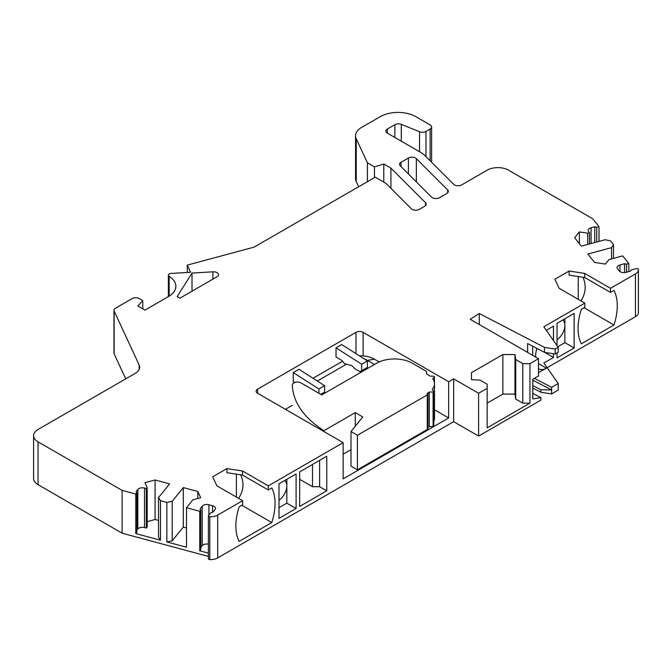 <?xml version="1.0" encoding="UTF-8"?>
<svg xmlns="http://www.w3.org/2000/svg" width="672" height="672" viewBox="0 0 672 672"><rect width="100%" height="100%" fill="white"/><g stroke="black" fill="none" stroke-linecap="round" stroke-linejoin="round"><path stroke-width="1.01" d="M487.166 388.324L487.166 427.837L529.939 403.141L529.939 363.628L538.49 358.688L538.49 375.976L532.787 379.268L532.787 398.908L540.918 397.631L540.918 400.1L478.607 436.069L478.607 393.263L487.166 388.324L487.166 384.208L480.077 380.117L471.475 379.68L471.475 372.683L502.849 354.572L514.97 354.572L515.718 359.537L522.808 363.628L522.808 403.141L515.718 399.05L515.718 359.537M326.76 490.812L326.76 456.238L299.67 471.878L299.67 506.453L326.76 490.812L319.628 486.696L319.628 460.354M532.787 380.159L551.628 389.945L551.628 393.918L558.197 390.121L558.197 383.536L543.841 363.014L553.468 357.454L544.631 352.355M187.278 272.454L187.278 265.112L190.596 272.252L171.066 273.437A3.024 1.747 0 0 0 169.243 273.941A3.024 1.747 0 0 0 168.361 275.176A3.024 1.747 0 0 0 169.168 276.36A25.208 14.549 0 0 1 175.871 286.247A25.208 14.549 0 0 1 168.496 296.537L144.967 310.12L137.836 306.004L142.783 300.628L139.264 298.595A5.04 2.906 0 0 0 132.132 298.595L115.441 308.238A5.04 2.906 0 0 0 113.963 310.296A5.04 2.906 0 0 0 114.131 311.044L139.138 364.938A15.12 8.728 0 0 1 139.658 367.198A15.12 8.728 0 0 1 135.232 373.372L38.027 429.484A15.12 8.728 0 0 0 33.6 435.658L33.6 478.464A15.12 8.728 0 0 0 38.027 484.638L122.119 533.19L122.119 490.384L135.786 494.063L136.853 492.744L136.853 532.258L135.786 533.576L160.457 540.212L160.457 500.699L166.849 502.421L166.849 541.934L186.497 547.226L186.497 507.713L199.744 511.283L199.744 550.796L200.81 549.478L200.81 509.964L200.08 508.805L202.213 506.167L202.213 545.681L200.81 547.411M136.853 492.744L136.114 491.585L137.819 489.468L137.819 528.982L136.853 530.191M199.744 511.283L200.81 509.964M202.213 506.167A5.04 2.906 0 0 1 203.213 505.336A5.04 2.906 0 0 1 208.908 504.756L212.562 505.739A5.04 2.906 0 0 1 215.477 508.376A5.04 2.906 0 0 1 215.006 509.611L212.873 512.249L210.865 512.669L208.538 515.542A1.512 0.874 0 0 0 208.396 515.911A1.512 0.874 0 0 0 209.798 516.785A10.08 5.821 0 0 0 217.686 515.096L242.634 500.69L242.634 504.806L239.156 506.814A50.408 29.106 120 0 0 239.156 541.388L271.774 522.556A50.408 29.106 120 0 0 271.774 487.981L268.296 489.989L268.296 485.873L242.533 470.996L242.533 475.112L226.951 472.702L226.951 468.586L242.533 470.996M285.407 409.315L292.345 405.308M478.607 393.263L453.659 378.857L448.669 381.738L363.115 332.346A5.04 2.906 0 0 0 355.984 332.346L257.603 389.147A5.04 2.906 0 0 0 256.133 391.205A5.04 2.906 0 0 0 257.603 393.263L343.157 442.655L343.157 478.876L427.988 429.895L427.988 392.851A3.024 1.747 0 0 0 427.106 394.086A3.024 1.747 0 0 0 427.988 395.321L427.274 394.909L427.274 429.484L427.988 429.895L448.669 417.959L434.49 409.777M365.66 368.39L359.957 371.683L354.606 368.592L353.489 367.206A5.04 2.906 -120 0 0 351.708 365.627A5.04 2.906 -120 0 0 349.927 365.148L344.593 363.703A5.04 2.906 60 0 1 344.224 363.283L342.796 361.502A5.04 2.906 60 0 0 341.006 359.923L336.025 357.042L336.025 347.852L341.729 344.56L367.391 360.923L361.687 364.216L336.025 347.852M294.613 382.528L293.252 381.738L293.252 372.59L318.914 388.962L324.618 385.669L324.618 392.087L320.746 394.321L322.888 393.086M324.618 385.669L298.956 369.298L293.252 372.59M278.989 500.245A12.096 6.989 120 0 0 286.835 485.873L286.835 503.16L278.989 507.688M208.396 515.911L208.396 558.718A1.512 0.874 0 0 0 209.798 559.591A10.08 5.821 0 0 0 217.686 557.903L453.659 421.663L478.607 436.069M122.119 533.19L208.396 556.416M113.963 310.296L113.963 353.102A5.04 2.906 0 0 0 114.131 353.858L125.731 378.848M430.13 160.768L430.13 129.024A5.04 2.906 0 0 0 431.609 126.966A5.04 2.906 0 0 0 430.13 124.908L415.876 116.676A25.208 14.549 0 0 0 380.226 116.676L361.46 127.504A20.16 11.642 0 0 0 355.555 135.736L355.555 178.542A20.16 11.642 0 0 0 356.244 181.558L358.655 186.749M547.126 367.702L635.443 316.705A10.08 5.821 0 0 0 638.4 312.589L638.4 269.783A10.08 5.821 0 0 0 638.375 269.346A1.512 0.874 0 0 0 636.224 268.624L631.243 269.968L630.512 271.127L625.943 272.353A5.04 2.906 0 0 1 619.24 270.95L617.534 268.834A5.04 2.906 0 0 1 617.064 267.607A5.04 2.906 0 0 1 618.542 265.549A5.04 2.906 0 0 1 619.979 264.97L624.548 263.735L626.556 264.163L628.841 263.542L622.658 255.898L609.008 259.577L605.363 264.088L594.552 262.416L587.79 254.041L611.554 247.649L613.502 244.558L610.52 240.862L605.161 239.736L581.398 246.128L574.644 237.762L579.365 231.907L587.698 233.192L589.478 232.714L588.63 231.664A5.04 2.906 0 0 1 588.151 230.429A5.04 2.906 0 0 1 589.63 228.371A5.04 2.906 0 0 1 591.066 227.791L594.72 226.808L596.728 227.228L599.012 226.615L592.645 218.728L508.553 170.176A15.12 8.728 0 0 0 487.166 170.176L461.622 184.926A5.04 2.906 0 0 1 453.692 184.321L425.183 155.82A30.248 17.464 0 0 0 420.378 152.2L387.358 133.14L387.358 129.024A5.04 2.906 0 0 0 385.879 131.082A5.04 2.906 0 0 0 387.358 133.14M551.628 393.918L540.901 392.255L532.787 388.038M557.029 352.926L557.029 357.865L574.14 347.987L574.14 313.412L557.029 323.291L557.029 345.635M319.628 486.696L312.497 486.696L299.67 479.287M532.787 385.568L540.901 389.785L551.628 389.945L551.628 387.332L558.197 383.536M538.49 372.683L546.336 368.155L538.49 363.628M551.628 387.332L534.366 378.361M137.819 489.468A5.04 2.906 0 0 1 138.827 488.645A5.04 2.906 0 0 1 144.522 488.065L146.345 488.552L147.176 487.528L144.942 482.714L155.081 479.993L169.579 483.89L158.508 497.608L158.508 537.121L160.457 540.212M540.918 397.631L532.787 393.406M540.901 389.785L540.901 392.255M226.951 468.586L212.696 476.818L216.871 485.814L242.634 500.69M286.835 479.287L286.835 485.873A12.096 6.989 120 0 0 284.659 480.547M166.849 502.421L172.208 501.295L172.208 540.809L166.849 541.934M172.208 501.295L183.288 487.586L183.288 527.1L172.208 540.809M431.55 197.106A5.04 2.906 0 0 0 439.48 197.711L446.855 193.452A5.04 2.906 0 0 0 448.333 191.394A5.04 2.906 0 0 0 447.661 189.932L416.346 158.626A5.04 2.906 0 0 0 408.416 158.021L401.033 162.28A5.04 2.906 0 0 0 399.563 164.338A5.04 2.906 0 0 0 400.235 165.791L431.55 197.106M208.396 553.123L199.744 550.796M135.786 494.063L135.786 533.576M544.48 347.39L555.19 349.054L555.19 353.993L544.48 352.33L544.48 347.39L479.279 313.496L470.249 319.292L538.49 358.688M479.279 324.5L479.279 313.496M544.48 352.33L527.621 343.568L527.621 352.414M192.016 273.076L177.181 296.612L179.903 298.183L217.006 276.763A5.04 2.906 0 0 0 218.484 274.705A5.04 2.906 0 0 0 212.915 271.807L192.016 273.076L192.016 291.186M555.19 349.054L558.197 347.315L543.841 326.794L584.833 303.122L584.833 307.238L581.356 309.246A50.408 29.106 -60 0 0 581.356 343.82L613.973 324.988A50.408 29.106 -60 0 0 613.973 290.413L610.495 292.421L584.732 277.544L569.15 275.134L569.15 271.018L584.732 273.428L610.495 288.305L610.495 292.421M183.288 487.586L197.786 491.484L200.684 497.725L192.864 499.825L186.497 507.713M312.497 486.696L312.497 464.47M236.393 497.087L236.393 474.163M278.989 483.815L296.1 473.936L296.1 508.511L278.989 518.389L278.989 483.815M147.176 487.528L147.176 527.041L146.345 528.066L144.522 527.579A5.04 2.906 0 0 0 138.827 528.158A5.04 2.906 0 0 0 137.819 528.982M558.197 347.315L558.197 352.254L555.19 353.993M186.497 527.957L183.288 527.1M147.176 521.632L155.081 519.506L155.081 479.993M197.786 491.484L197.786 498.506M535.643 357.042L535.643 355.396A15.12 8.728 120 0 1 537.046 348.466M532.694 355.345L532.694 346.206M538.49 368.735A15.12 8.728 120 0 0 538.776 368.903A15.12 8.728 120 0 0 546.336 368.155M158.508 520.422L155.081 519.506M158.508 497.608L160.457 500.699M515.718 399.05L514.97 394.086L502.849 394.086L487.166 403.141M502.849 394.086L502.849 354.572M268.296 489.989L242.533 475.112M553.468 340.544L553.468 326.172L546.302 330.313M553.468 357.454L553.468 353.724M635.443 316.705L635.443 273.899L610.495 288.305M142.783 300.628L142.783 308.86M238.568 498.338C243.608 490.82 244.322 482.983 240.71 474.827M241.836 505.268L271.774 522.556M146.345 488.552L146.345 528.066M355.278 426.25L355.278 412.608L362.788 416.942L350.994 431.542L350.994 466.116L357.412 469.82L427.274 429.484M350.994 449.652L343.157 454.18M433.784 421.571A22.184 12.81 0 0 0 434.49 418.37L434.49 383.796A22.184 12.81 0 0 0 432.726 378.798L434.448 376.841A25.208 14.549 0 0 0 433.81 376.202L430.021 376.093A22.184 12.81 0 0 0 427.988 374.741L426.569 373.918L426.569 371.448L412.306 363.216A25.208 14.549 0 0 0 376.664 363.216L321.77 394.909L300.955 382.897A5.04 2.906 0 0 0 295.462 382.259A5.04 2.906 0 0 0 292.345 384.955A5.04 2.906 0 0 0 292.345 385.006A119.977 69.266 0 0 0 323.98 430.676L323.98 431.584M427.988 427.426A22.184 12.81 0 0 0 429.299 426.602L433.096 426.602A25.208 14.549 0 0 0 433.784 425.989L433.784 391.415L432.239 389.407A22.184 12.81 0 0 0 434.49 383.796M529.939 403.141L522.808 403.141M471.475 379.68L471.475 372.683M529.939 363.628L522.808 363.628M584.833 303.122L559.062 288.246L554.887 279.25L569.15 271.018M635.443 273.899A10.08 5.821 0 0 0 638.4 269.783M387.358 129.024L394.85 124.69A5.04 2.906 0 0 1 401.31 124.362L419.538 131.737A5.04 2.906 0 0 0 425.989 131.41L430.13 129.024M355.555 135.736A20.16 11.642 0 0 0 356.244 138.751L356.244 181.558M187.278 265.112L254.066 247.128L375.236 177.173L385.93 183.347L411.348 208.765A5.04 2.906 0 0 0 419.278 209.37L424.721 206.228A5.04 2.906 0 0 0 426.191 204.17A5.04 2.906 0 0 0 425.519 202.717L390.919 168.118L383.788 164.002L374.48 166.866L367.391 162.767L356.244 138.751M33.6 435.658A15.12 8.728 0 0 0 38.027 441.832L38.027 484.638M122.119 490.384L38.027 441.832M343.157 442.655L268.296 485.873M208.396 544.152A5.04 2.906 0 0 0 203.213 544.849A5.04 2.906 0 0 0 202.213 545.681M453.659 378.857L453.659 421.663M514.97 394.086L514.97 354.572M562.691 320.023A12.096 6.989 -60 0 1 564.866 325.349L564.866 318.763M557.794 346.727L564.866 342.636L574.14 347.987M564.866 342.636L564.866 325.349A12.096 6.989 -60 0 1 557.029 339.721M626.556 264.163L626.556 272.185M628.841 271.572L628.841 263.542M390.919 168.118L390.919 188.345M383.788 164.002L383.788 182.112M374.48 166.866L374.48 177.61M367.391 162.767L367.391 181.7M599.012 241.391L599.012 226.615M613.502 258.359L613.502 244.558M611.554 247.649L611.554 258.888M579.365 231.907L579.365 243.617M587.698 233.192L587.698 244.432M589.478 232.714L589.478 243.953M596.728 227.228L596.728 242.004M594.72 226.808L594.72 242.542M624.548 263.735L624.548 272.597M583.01 277.284C586.446 285.331 585.782 293.21 581.011 300.922M578.239 276.545L578.239 299.317M584.027 307.7L613.973 324.988M286.835 503.16L296.1 508.511M584.732 273.428L584.732 277.544M364.753 359.243A10.08 5.821 180 0 1 367.391 360.335L374.522 364.451M346.718 364.039L317.327 381.016M448.669 381.738L448.669 417.959M318.914 388.962L318.914 393.263M427.988 392.851A22.184 12.81 0 0 0 429.299 392.028L433.096 392.028A25.208 14.549 0 0 0 433.784 391.415M355.278 412.608L323.98 430.676M350.994 431.542L357.412 435.246L427.274 394.909M357.412 469.82L357.412 435.246M433.096 426.602L433.096 392.028M313.018 378.26L342.552 361.217M434.448 383.023L434.448 376.841M429.299 426.602L429.299 392.028M359.386 355.816A20.16 11.642 180 0 1 374.522 359.218L379.218 361.931M361.687 364.216L361.687 370.684L367.391 367.391L367.391 360.923M359.957 371.683L361.687 370.684M257.603 393.263L257.603 389.147M355.984 353.648L355.984 332.346M209.798 516.785L209.798 559.591M217.686 557.903L217.686 515.096M447.661 192.847L447.661 189.932M416.346 181.902L416.346 158.626M408.416 173.972L408.416 158.021M401.033 166.597L401.033 162.28M114.131 311.044L114.131 353.858M139.138 364.938L139.138 369.457M169.168 276.36L169.168 296.134M212.915 279.124L212.915 271.807M208.908 504.756L208.908 515.088M212.562 505.739L212.562 512.308M425.519 202.717L425.519 205.632M394.85 137.466L394.85 124.69M401.31 124.362L401.31 141.187M419.538 131.737L419.538 151.712M425.989 156.626L425.989 131.41M591.066 227.791L591.066 243.533M619.979 264.97L619.979 271.606M144.522 488.065L144.522 527.579M363.115 332.346L363.115 355.925M367.391 360.335L374.522 359.218M168.361 296.612L168.361 275.176M431.609 162.238L431.609 126.966"/></g></svg>
